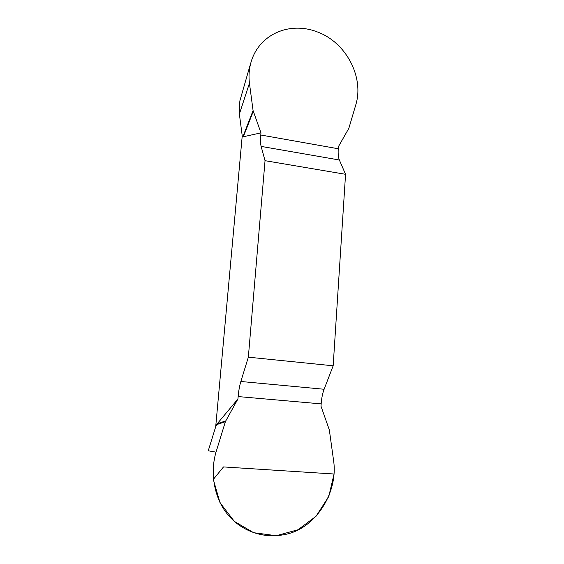 <?xml version="1.0" encoding="UTF-8"?>
<svg xmlns="http://www.w3.org/2000/svg" width="564" height="564" viewBox="0 0 564 564"><rect width="100%" height="100%" fill="white"/><g stroke="black" fill="none" stroke-linecap="round" stroke-linejoin="round"><path stroke-width="0.85" d="M249.443 83.218L253.081 110.572L260.97 132.871L260.787 135C260.364 140.062 260.483 143.869 261.132 146.407L265.038 160.684L345.563 174.304L339.352 160C338.308 157.455 337.942 153.711 338.252 148.755L338.386 146.682L348.841 128.331L356.053 103.952C363.914 76.5 345.88 42.3 317.377 31.951C288.246 20.607 256.535 35.476 250.155 65.706C248.928 71.522 248.689 77.36 249.443 83.218L239.376 114.055L239.848 101.062M239.933 100.639L241.329 95.774M239.376 114.055L242.231 135.882L215.695 426.772L208.25 450.791L216.012 452.159C209.85 472.78 214.179 498.252 227.708 514.523C241.025 530.745 262.563 538.69 283.241 534.799C315.064 529.998 338.661 492.633 333.536 460.245L329.341 429.972L321.008 406.235L321.17 403.88C321.572 398.254 322.552 393.376 324.11 389.252L333.169 365.796L248.343 357.174L240.849 381.49C239.566 385.762 238.657 390.789 238.142 396.57L237.93 398.981L225.417 421.583L216.012 452.159M260.97 132.871L243.338 136.756L242.231 135.882M215.695 426.772L217.246 423.747L237.93 398.981M265.038 160.684L248.343 357.174M345.563 174.304L333.169 365.796M225.367 421.731L216.696 424.593M225.734 420.871L217.246 423.747M253.081 110.572L242.908 136.664M253.278 111.383L243.338 136.756M334.043 474.007L328.791 496.496L316.016 516.3L297.968 529.765L276.226 535.708L253.624 532.698L234.356 521.39L220.023 502.75L213.298 479.442L223.506 466.929L334.043 474.007M321.17 403.88L238.142 396.57M240.849 381.49L324.11 389.252M339.352 160L261.132 146.407M260.787 135L338.252 148.755M249.944 65.784L239.778 101.189M225.417 421.583L216.78 424.445"/></g></svg>
